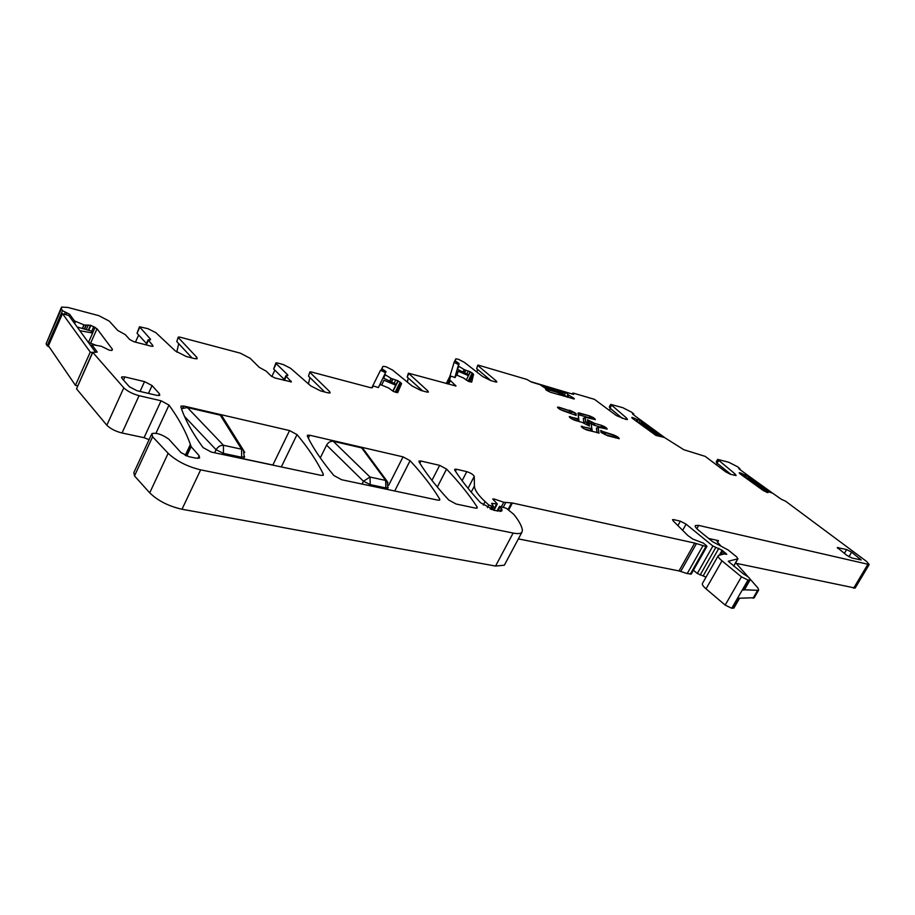 <?xml version="1.0" encoding="UTF-8"?>
<svg xmlns="http://www.w3.org/2000/svg" width="915" height="915" viewBox="0 0 915 915"><rect width="100%" height="100%" fill="white"/><g stroke="black" fill="none" stroke-linecap="round" stroke-linejoin="round"><path stroke-width="1.37" d="M382.607 371.273L383.339 369.774L381.875 368.562L382.962 366.366L386.016 366.721L392.638 370.095L411.979 385.89L420.911 390.442L426.733 392.02L428.392 392.089L427.785 390.877L408.41 373.183L455.99 386.027L449.574 379.736L450.683 376.065L455.098 377.529L456.448 374.967L463.539 378.009L468.125 381.178L471.683 382.127L473.57 374.315L469.727 381.829M408.239 377.975L407.381 382.127M422.65 390.911L407.175 377.026L408.353 373.309M495.678 381.978L496.216 380.937L496.879 382.024L495.507 381.932L490.486 380.48L482.479 376.397L464.282 362.306L458.346 359.263L455.853 358.84L455.213 360.865L459.09 363.575L458.392 366.046L464.282 369.637L463.024 372.096M473.57 374.315L470.436 371.867L464.282 369.637M383.339 369.774L386.061 371.604L384.712 374.407L391.174 378.421L389.79 381.2M379.245 385.753L380.549 384.597L388.601 387.983L393.576 391.54L397.739 392.581L401.559 383.625L397.934 380.743L391.174 378.421M379.862 384.506L378.387 387.56L373.263 385.947L372.325 387.72L370.449 387.651L311.146 371.936L309.899 371.879L308.481 376.145L309.808 372.062M271.824 376.557L274.855 370.209M328.943 393.015L329.652 391.574L330.155 392.901L328.073 392.844L320.753 390.968L310.757 385.89L290.593 368.288L283.181 364.525L277.256 362.946L275.918 362.889L276.204 363.655L287.573 374.727L287.87 375.527L285.995 375.608L286.281 376.408L291.393 381.91L275.003 378.009L271.034 375.928L266.219 371.181L259.197 367.304L250.07 358.257L240.268 353.144L179.889 337.132L178.322 337.063L176.778 341.57L178.219 337.303M309.876 377.506L308.469 383.888M135.443 342.13L138.645 335.05M196.165 358.874L196.851 357.399L197.171 358.691L194.563 358.611L186.18 356.461L175.428 351.005L155.882 332.694L147.921 328.668L139.469 326.781L150.334 338.985L150.518 339.762L148.093 339.831L152.794 345.47L152.977 346.27L151.295 346.202L134.002 341.764L129.736 339.534L125.241 334.604L117.76 330.475L109.251 321.108L98.74 315.629L67.744 307.406L61.522 307.097L61.385 308.87L62.529 310.711L69.609 314.234L74.492 320.913L84.088 324.928L82.487 328.531M178.711 343.64L176.778 352.103M61.076 308.126L46.07 343.88L47.168 345.779L62.529 310.711M47.168 345.779L49.341 347.128M91.34 346.476L92.426 344.669L101.245 346.247L109.4 350.205L111.63 350.445L112.453 349.358L97.036 328.76L90.894 325.351L84.088 324.928M92.038 344.921L97.253 352.069L92.77 352.389L123.799 387.834C127.505 391.311 132.595 393.919 139.08 395.68L161.074 400.77L169 405.093C178.734 418.521 185.859 431.628 190.377 444.427L191.132 446.657L199.15 455.739L197.903 458.381M92.655 352.161L76.517 388.818L92.77 352.389M76.517 388.818L106.826 425.223C110.463 428.769 115.53 431.365 122.015 433.001L144.055 437.679L161.074 400.77M149.076 439.657L144.055 437.679M151.387 434.671L133.865 472.575L134.505 475.914L149.717 492.842L168.154 453.302L152.599 436.775L151.89 433.584C156.476 432.555 162.149 434.442 168.92 439.246L180.987 452.593L189.028 456.711L195.982 458.152L199.584 458.003L199.15 455.739M149.717 492.842C157.838 500.757 168.6 506.224 181.994 509.255L495.575 566.053L504.348 565.196L505.08 563.823M168.154 453.302C176.435 461.057 187.255 466.581 200.637 469.853L513.121 533.056C517.501 533.914 520.395 533.731 521.779 532.507L522.442 530.197C521.596 525.599 518.645 520.246 513.567 514.161L506.315 508.26L499.533 506.327L501.889 509.129L501.855 510.936L494.912 510.547L480.478 502.655C469.612 490.772 461.034 479.94 454.755 470.15L454.686 469.292L456.482 469.258L466.787 471.648C470.779 472.964 473.261 474.553 474.256 476.406L474.428 485.991C474.565 489.891 478.122 495.095 485.076 501.603L488.793 505.034L493.528 506.658L491.652 503.387L497.303 503.959L492.75 498.95L494.432 499.098L503.753 502.255L512.4 503.01L694.714 543.064L705.945 546.484L706.929 546.404L706.346 545.534L703.383 543.11L692.907 539.118L687.92 535.595L673.268 520.978L672.525 519.651L673.692 519.617L680.383 521.173L686.113 524.169L712.888 546.038L722.152 550.224L726.773 554.318L724.074 553.941L718.367 555.485C717.657 556.446 718.87 558.23 721.992 560.849L741.436 576.827L748.013 580.053L750.174 579.858C750.357 578.52 748.127 576.564 743.483 573.98L728.249 561.25L737.787 558.836L736.769 556.972L728.168 549.995L712.545 541.657L698.74 530.414C695.846 528.012 694.725 526.377 695.377 525.507L698.694 525.416L869.181 564.544L866.665 561.501L785.63 501.237L781.238 499.224L772.649 493.196L767.651 491.481L767.982 492.59L767.376 492.579L763.144 490.463L740.212 473.936L739.24 472.678L741.425 473.318L740.83 474.382M518.37 538.889L679.01 570.926L694.714 543.064M691.305 574.014L687.222 573.579L679.01 570.926M706.037 577.136L697.31 573.499L693.444 570.228M718.183 555.805L702.537 583.29C701.794 584.33 702.96 586.172 706.025 588.848L721.992 560.849M734.013 607.846L731.737 608.281L725.183 605.089L706.025 588.848M754.2 597.735L738.897 598.227L733.109 608.269M753.056 598.238L757.654 590.312L744.433 589.786M708.587 538.443L718.504 540.674L716.937 540.731L717.429 542.069L721.02 546.129M736.198 563.331L855.159 588.059M767.319 491.961L748.379 478.339L745.405 477.676L747.063 474.782L744.536 474.851L741.425 473.318M745.416 477.687L747.063 474.782L739.297 469.098L738.805 468.549L739.961 468.674L737.444 466.684L728.695 462.235L717.635 459.399L734.837 473.753L736.129 475.514L730.445 474.313L725.675 471.831L705.19 456.368L683.825 449.723L664.427 437.484L655.975 435.437L632.585 418.521L631.808 417.4L634.164 418.086L633.546 419.23M716.296 464.751L717.131 463.265M638.67 422.616L640.203 419.791L637.309 419.642L634.164 418.086M640.203 419.791L632.928 414.323L632.517 413.832L633.843 414.003L631.499 412.127L622.692 407.644L610.705 404.396L626.432 417.938L627.473 419.505L625.78 419.39L616.424 415.593L594.43 399.329L573.293 393.107L573.648 394.422L565.859 392.18L567.952 394.548L566.705 396.904M609.493 410.24L610.442 408.456M574.334 398.757L567.952 394.548M574.265 398.951L550.35 392.226L545.935 389.927L545.443 388.349L540.113 384.723L531.409 382.024L526.788 379.416L478.579 365.222L477.756 365.165L476.681 368.619L477.71 365.245M420.946 461.023L419.036 461.057L419.059 461.892C425.875 473.215 435.78 485.934 448.773 500.036L456.093 504.005L475.388 508.1L477.207 508.019L477.127 507.024C469.121 494.706 458.93 482.056 446.566 469.098L439.657 465.358L420.946 461.023L419.848 463.184M181.685 409.302L183.949 406.077L181.067 406.088L180.861 406.843C184.601 418.738 192.001 432.326 203.061 447.584L211.319 452.079L320.845 475.32L323.258 475.228L323.35 474.279C317.173 461.412 308.389 448.19 297.02 434.614L289.563 430.565L272.864 465.014L243.562 458.804M187.403 407.552L220.275 415.158L241.594 449.208L223.432 445.262C220.435 445.17 217.987 446.657 216.077 449.734L223.454 453.394L223.432 445.262L187.403 407.552L182.874 408.387M223.169 417.915L220.275 415.158M183.949 406.077L289.563 430.565M274.5 465.483L272.864 465.014M308.332 438.136L309.75 435.243L403.058 456.871L388.669 485.293M364.147 451.255L362.981 448.51L361.677 447.893L385.638 480.432L388.086 482.651M361.677 447.893L333.312 441.327C330.544 440.996 328.302 442.265 326.586 445.125L320.296 457.9M309.75 435.243L307.417 435.266L307.326 436.078C312.816 447.687 321.657 460.84 333.849 475.503L341.615 479.723L437.782 500.128L439.738 500.036L439.703 499.064C432.109 486.597 422.238 473.81 410.103 460.691L403.058 456.871M388.177 489.605L387.251 489.308M490.932 380.617L476.681 368.619M496.216 380.937L478.133 365.783M324.688 391.975L308.481 376.145M329.652 391.574L310.174 372.634M275.827 363.083L273.642 369.019L284.188 379.359M192.024 357.959L176.778 341.57M196.851 357.399L178.505 337.795M139.355 327.044L137.033 333.3L146.446 343.468M717.589 459.479L716.193 461.972L717.108 463.242L731.028 474.462M610.648 404.499L609.299 407.003L610.042 408.124L622.417 418.429M590.701 428.597L582.283 426.676L591.765 428.643L591.227 424.091L587.67 421.735L587.419 419.745L594.681 423.428L601.418 425.303L594.681 423.428M598.238 427.191L607.183 429.066C606.759 427.888 604.838 426.642 601.418 425.303M598.238 427.259L598.982 433.161M582.466 426.321L581.288 426.276C581.688 427.488 583.656 428.78 587.19 430.142L599.096 432.944M602.711 431.48L613.393 434.854C616.859 436.192 618.803 437.462 619.238 438.674L607.674 435.757L601.041 432.452L600.72 430.393L602.711 431.48L600.8 430.896M560.483 409.646L571.383 413.02L572.321 411.453L576.004 413.477L576.21 415.433L563.331 410.869C559.854 409.52 557.933 408.273 557.555 407.106L569.267 410.56L558.768 407.175M572.321 411.453L569.45 410.206M576.004 413.477L575.97 415.296M570.514 416.668L569.324 416.611C569.713 417.8 571.658 419.07 575.158 420.42L582.1 422.353L589.454 426.081L589.191 424.057L585.634 421.689L585.165 417.263L595.333 419.63C594.922 418.475 593.023 417.24 589.626 415.925L579.195 412.962L579.149 414.918L578.337 414.975L578.921 420.454L577.457 418.613L570.331 417.023L577.262 418.967L577.411 420.591L578.921 420.454M589.191 424.057L587.865 425.201M579.195 412.962L578.005 413.054L578.589 418.51L577.457 418.613M848.948 556.72L851.636 552.18L861.221 559.969L851.888 557.99L846.832 555.348L837.271 547.536L846.649 549.572L844.351 553.461M851.636 552.18L846.649 549.572M129.301 386.702L136.998 390.716L156.774 395.349L159.736 395.349L159.427 393.782L152.073 385.558L144.536 381.624L124.886 376.934L121.809 376.9L122.05 378.41L129.301 386.702M476.921 372.085L477.47 369.283M757.654 590.312L758.684 590.003L757.883 587.91L750.197 579.206M735.683 562.748L748.401 577.171M574.712 414.609L575.821 413.82L572.138 411.796L569.267 410.56L569.416 412.162M241.103 458.404L241.651 457.26L244.602 456.619M385.341 488.999L385.878 487.947L388.166 487.489M326.586 445.125L363.449 481.244L370.243 484.618L370.015 477.047L363.449 481.244L362.043 484.058M563.869 396.161L559.088 392.935L558.241 394.525M545.5 388.509L562.359 393.439L566.877 397.041M548.096 391.243L546.106 389.138L559.088 392.935M571.052 393.656L530.231 381.498M565.436 393.175L542.927 386.576M654.877 434.819L656.696 434.865L644.515 425.944L644 426.893M637.915 422.433L641.495 423.302L658.869 436.02M641.015 424.709L644.515 425.944M664.713 437.599L640.26 419.745L638.704 422.627M661.007 436.203L639.734 420.66M457.237 369.214L468.732 374.944L466.295 380.114M468.549 375.688L458.141 371.227L457.02 375.196M454.847 377.575L458.564 364.582L454.115 362.351L449.883 376.397L446.28 383.522M454.115 362.351L455.784 358.932M77.135 326.987L91.191 331.047L92.655 333.026L88.481 342.416M92.655 333.026L79.834 330.681M95.915 345.195L88.343 342.37M77.615 385.901L75.442 385.329L48.426 345.801L62.506 313.673L90.265 352.069L75.442 385.329M92.426 352.675L90.265 352.069M62.506 313.673L68.785 315.515L95.663 352.412M763.179 490.486L764.574 490.406L751.695 481.13L751.261 481.896M748.802 480.123L751.695 481.13M772.649 493.196L747.052 474.805M769.16 491.915L746.537 475.651M383.042 377.849L396.126 384.346L392.787 391.14M395.749 385.192L383.957 380.24L381.669 385.055M378.375 387.56L385.512 372.714L380.526 370.243L371.765 387.857M382.413 371.17L383.156 369.671M380.949 370.449L381.864 368.585M408.753 373.869L407.175 377.026M455.235 386.016L455.59 385.307M454.389 362.489L455.213 360.865M455.922 363.266L456.596 361.94M457.043 363.815L457.706 362.5M458.541 364.662L459.09 363.575M457.832 367.132L458.392 366.046M457.42 369.305L458.861 366.457M464.168 369.569L462.91 372.039M465.563 370.278L464.305 372.737M465.838 370.381L464.568 372.874M468.274 370.998L466.764 373.96M470.173 371.742L468.572 374.864M470.436 371.867L468.617 375.436M472.232 372.977L468.068 381.143M472.906 373.492L468.823 381.486M455.304 375.985L455.876 374.875M446.817 383.671L450.66 376.099M447.481 383.854L449.574 379.736M448.59 384.163L450.306 380.789M383.843 371.89L384.586 370.392M385.467 372.805L386.061 371.604M384.117 375.619L384.712 374.407M383.591 378.124L385.204 374.875M391.048 378.353L389.664 381.132M392.615 379.13L391.231 381.91M392.924 379.256L391.529 382.058M395.772 379.919L394.079 383.328M397.934 380.743L396.069 384.472M398.219 380.892L393.038 391.277M400.198 382.127L395.166 392.203M400.919 382.71L396.058 392.444M401.559 383.625L397.053 392.649M46.07 343.88L61.385 308.87M64.416 314.234L65.285 312.244M65.983 314.691L66.852 312.701M68.945 315.744L69.609 314.234M73.829 322.435L74.492 320.913M74.653 323.578L75.545 321.565M83.917 324.871L82.316 328.485M85.873 325.443L84.272 329.045M86.193 325.477L84.569 329.137M88.32 324.974L86.262 329.617M90.528 325.248L88.32 330.212M90.894 325.351L88.686 330.326M93.81 326.575L91.58 331.573M95.114 327.296L92.609 332.957M97.036 328.76L90.608 343.216M112.453 349.358L112.007 350.331M106.826 425.223L123.799 387.834M122.015 433.001L139.08 395.68M155.962 433.264L169 405.093M185.219 455.407L190.377 444.427M185.665 455.601L190.492 445.308M134.505 475.914L152.599 436.775M181.994 509.255L200.637 469.853M495.575 566.053L513.121 533.056M497.886 511.176L499.967 507.23M499.956 511.428L501.443 508.591M500.699 511.382L501.889 509.129M455.464 471.236L456.482 469.258M462.109 480.695L466.787 471.648M468.057 488.324L474.256 476.406M471.214 492.144L474.428 485.991M483.269 505.057L485.076 501.603M487.421 507.631L488.793 505.034M490.2 508.969L491.515 506.453M491.229 509.392L492.647 506.704M491.927 504.154L492.362 503.319M493.368 510.147L496.593 504.016M493.745 500.413L494.432 499.098M501.443 506.613L503.753 502.255M503.284 507.23L505.686 502.678M508.18 509.22L511.531 502.884M508.82 509.769L512.4 503.01M680.749 571.406L696.452 543.567M687.222 573.579L702.914 545.82M690.265 574.185L705.945 546.484M691.031 574.151L706.7 546.472M673.051 520.772L673.692 519.617M678.049 525.347L680.383 521.173M682.945 529.831L686.113 524.169M697.31 573.499L712.888 546.038M700.158 574.997L715.747 547.547M703.28 575.707L718.858 548.302M719.407 555.05L722.152 550.224M720.963 554.684L723.022 551.047M723.079 554.181L724.28 552.065M724.92 554.067L725.538 552.98M725.183 605.089L741.436 576.827M731.737 608.281L748.013 580.053M743.54 590.175L749.362 580.076M696.841 528.71L698.694 525.416M717.6 542.263L718.504 540.674M853.604 588.254L867.695 564.589M767.594 491.504L767.033 492.487M739.869 472.7L739.503 473.341M744.307 474.759L743.46 476.28M744.536 474.851L743.655 476.418M745.245 475.011L744.215 476.818L745.29 475.011M632.379 417.4L632.025 418.052M632.539 417.446L632.151 418.166M637.08 419.55L636.2 421.175M637.309 419.642L636.394 421.323M638.075 419.836L637.023 421.781M638.132 419.836L637.069 421.804M572.779 394.171L573.133 393.496M564.429 395.086L565.905 392.295M567.895 394.491L566.648 396.847M568.718 395.154L567.609 397.247M568.947 395.303L567.883 397.327M571.955 396.87L571.2 398.288M573.602 397.911L573.099 398.849M573.762 398.036L573.293 398.906M431.949 480.375L439.657 465.358M437.336 487.043L446.566 469.098M476.498 508.225L477.127 507.024M281.305 466.925L297.02 434.614M322.789 475.423L323.35 474.279M394.708 490.989L410.103 460.691M439.086 500.253L439.703 499.064M427.156 392.112L427.785 390.877M273.642 369.019L276.204 363.655M287.573 374.727L287.161 375.596M284.359 380.411L286.281 376.408M291.096 381.098L290.661 381.99M137.033 333.3L139.64 327.524M150.334 338.985L149.934 339.865M146.309 344.921L148.276 340.609M152.794 345.47L152.382 346.373M186.729 456.036L191.132 446.657M733.613 566.122L737.787 558.836M717.108 463.242L718.561 460.668M733.979 475.262L734.837 473.753M610.042 408.124L611.449 405.517M625.666 419.356L626.432 417.938M587.487 420.237L594.498 423.771L594.647 425.395L591.09 423.851M592.005 422.272L591.079 423.839M607.022 429.146L601.224 425.658L601.384 427.259L594.647 425.395M597.632 427.911L596.408 428.117L598.055 427.602L598.89 433.195M582.077 427.465L582.283 426.676L581.254 426.55M584.09 428.792L590.655 430.588L590.507 428.952L591.628 428.895M613.393 434.854L619.066 438.743M605.398 432.646L613.21 435.197L613.37 436.832L605.364 434.636L605.215 433.001L602.516 431.834L601.887 432.909M558.379 408.296L558.573 407.53L557.532 407.392M589.626 415.925L578.017 413.18M591.948 418.933L589.592 417.858L589.443 416.268L595.173 419.699M585.634 421.689L584.925 417.755L583.301 418.269L584.502 418.075M587.247 422.982L585.451 422.044L583.804 422.558L583.301 418.269M589.203 425.933L589.008 424.411L587.064 423.336L586.435 424.411M569.29 416.897L570.331 417.023L570.137 417.8M837.614 548.268L838.049 547.513M859.928 558.425L859.174 559.694M123.479 380.045L124.886 376.934M144.536 381.624L140.052 391.437M148.47 393.404L152.073 385.558M159.427 393.782L158.592 395.6M214.625 452.788L216.077 449.734L184.521 416.439M244.763 452.49L243.401 450.146L241.594 449.208L241.651 457.26L223.454 453.394L222.905 454.538M333.312 441.327L370.015 477.047L385.638 480.432L385.878 487.947L370.243 484.618L369.706 485.682M603.843 428.403L601.384 427.259M596.408 428.117L597.095 432.852M591.513 429.146L592.154 430.439L591.479 425.99M590.655 430.588L592.154 430.439M615.944 438.022L613.37 436.832M604.495 434.351L605.364 434.636M589.592 417.858L579.149 414.918M583.804 422.558L584.388 423.29M572.195 419.139L577.411 420.591M380.972 370.461L381.864 368.654M91.271 346.385L91.98 344.806M504.348 565.196L521.779 532.507M497.062 511.005L499.464 506.453M491.95 509.666L493.528 506.658M493.951 510.318L497.303 503.959M691.271 574.071L706.929 546.404M733.933 608.006L739.572 598.227M855.113 588.151L869.181 564.544M767.022 492.476L767.594 491.481M739.595 469.315L739.961 468.674M633.455 414.712L633.843 414.003M572.321 394.033L572.813 393.107M564.361 395.028L565.847 392.203M283.764 380.263L285.903 375.802M145.84 344.806L147.967 340.106M744.352 589.935L750.174 579.858M733.704 566.202L737.982 558.722M121.535 377.483L121.809 376.9M754.097 597.93L758.684 590.003M221.956 415.97L243.401 450.146L244.316 457.226M362.981 448.51L387.045 481.164L387.96 487.912M243.504 458.907L244.339 457.168M387.205 489.399L387.983 487.855"/></g></svg>
